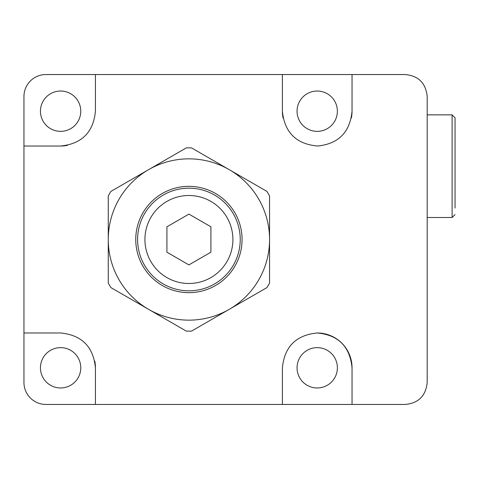 <?xml version="1.0" encoding="UTF-8"?>
<svg xmlns="http://www.w3.org/2000/svg" width="479" height="479" viewBox="0 0 479 479"><rect width="100%" height="100%" fill="white"/><g stroke="black" fill="none" stroke-linecap="round" stroke-linejoin="round"><path stroke-width="0.72" d="M95.435 111.194C93.369 132.306 81.759 143.916 60.605 146.023L23.95 146.023L23.95 96.53A21.992 21.992 0 0 1 45.942 74.538L95.435 74.538L95.435 111.194L95.435 74.538L282.388 74.538L282.388 111.194A34.823 34.823 0 0 0 283.065 118.026M60.605 332.977C81.717 335.043 93.327 346.652 95.435 367.806L95.435 404.462L45.942 404.462A21.992 21.992 0 0 1 23.95 382.47L23.95 332.977L60.605 332.977L23.95 332.977L23.95 146.023L60.605 146.023A34.823 34.823 0 0 0 67.347 145.365M351.37 117.996A34.823 34.823 0 0 0 352.041 111.194C349.981 132.198 338.557 143.802 317.763 146.017C296.381 144.227 284.586 132.617 282.388 111.194L282.388 74.538L405.192 74.538C418.496 75.802 425.831 83.136 427.19 96.53L427.19 382.47C425.807 395.894 418.472 403.228 405.192 404.462L282.388 404.462L282.388 367.806L282.388 404.462L95.435 404.462L95.435 367.806A34.823 34.823 0 0 0 94.776 361.064M352.041 367.806A34.823 34.823 0 0 0 317.218 332.977C338.3 334.935 349.909 346.545 352.041 367.806L352.041 404.462M317.218 347.64A20.16 20.16 0 0 0 297.052 367.806A20.16 20.16 0 0 0 317.218 387.966A20.16 20.16 0 0 0 337.378 367.806A20.16 20.16 0 0 0 317.218 347.64M60.605 347.64A20.16 20.16 0 0 0 40.446 367.806A20.16 20.16 0 0 0 60.605 387.966A20.16 20.16 0 0 0 80.771 367.806A20.16 20.16 0 0 0 60.605 347.64M317.218 131.36A20.16 20.16 0 0 1 297.052 111.194A20.16 20.16 0 0 1 317.218 91.034A20.16 20.16 0 0 1 337.378 111.194A20.16 20.16 0 0 1 317.218 131.36M60.605 131.36A20.16 20.16 0 0 1 40.446 111.194A20.16 20.16 0 0 1 60.605 91.034A20.16 20.16 0 0 1 80.771 111.194A20.16 20.16 0 0 1 60.605 131.36M352.041 74.538L352.041 111.194M282.388 367.806C284.478 346.676 296.082 335.066 317.218 332.977M188.912 195.51A43.99 43.99 0 0 0 144.921 239.5A43.99 43.99 0 0 0 188.912 283.49A43.99 43.99 0 0 0 232.902 239.5A43.99 43.99 0 0 0 188.912 195.51M210.904 226.801L188.912 214.101L166.92 226.801L166.92 252.199L188.912 264.899L210.904 252.199L210.904 226.801M188.912 186.343A53.157 53.157 0 0 1 242.069 239.5A53.157 53.157 0 0 1 188.912 292.657A53.157 53.157 0 0 1 135.755 239.5A53.157 53.157 0 0 1 188.912 186.343M188.912 290.819A51.319 51.319 0 0 0 240.23 239.5A51.319 51.319 0 0 0 188.912 188.181A51.319 51.319 0 0 0 137.593 239.5A51.319 51.319 0 0 0 188.912 290.819M108.266 239.5L108.266 283.029A91.645 91.645 0 0 0 110.888 287.58L186.283 331.109A91.645 91.645 0 0 0 191.54 331.109L266.935 287.58A91.645 91.645 0 0 0 269.557 283.029L269.557 195.971A91.645 91.645 0 0 0 266.935 191.42L191.54 147.891A91.645 91.645 0 0 0 186.283 147.891L110.888 191.42A91.645 91.645 0 0 0 108.266 195.971L108.266 239.5A80.646 80.646 0 0 0 229.237 309.344A80.646 80.646 0 0 0 229.237 169.656A80.646 80.646 0 0 0 108.266 239.5M427.19 217.508L452.116 217.508L452.116 114.864L455.05 117.792L455.05 208.09M455.05 187.349L455.05 145.017M452.116 114.864L427.19 114.864M452.116 217.508L455.05 214.574"/></g></svg>
